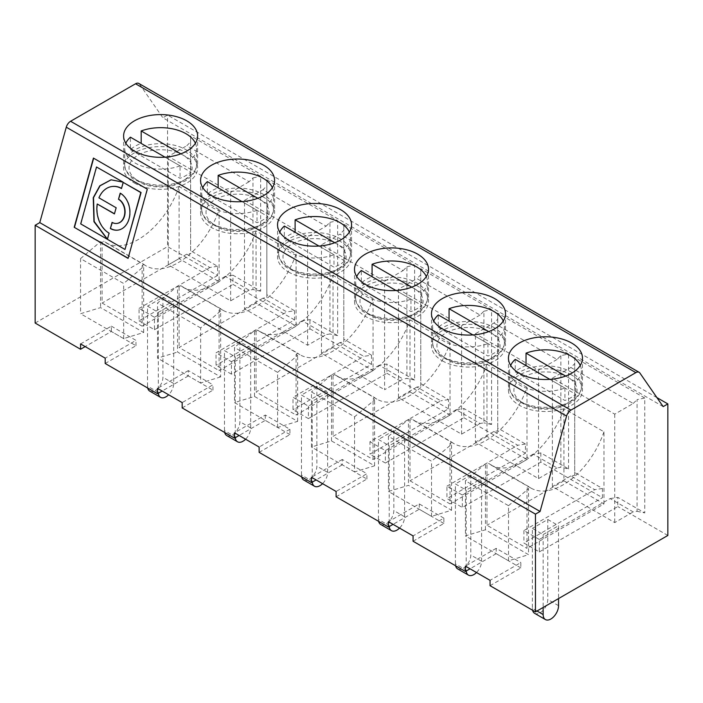 <?xml version="1.0" encoding="UTF-8"?>
<svg xmlns="http://www.w3.org/2000/svg" width="703" height="703" viewBox="0 0 703 703"><rect width="100%" height="100%" fill="white"/><g stroke="black" fill="none" stroke-linecap="round" stroke-linejoin="round"><path stroke-width="0.53" stroke-dasharray="3.52 2.64" d="M580.256 365.437A35.923 20.739 180 0 1 581.39 370.595A35.923 20.739 180 0 1 575.678 381.817L565.687 376.052M526.029 365.595L526.029 365.595A35.923 20.739 -0 0 0 515.255 371.817L564.904 400.482A35.923 20.739 -0 0 0 570.871 397.705A35.923 20.739 -0 0 0 575.678 394.26L526.029 365.595M575.678 381.817L575.678 394.26M508.524 560.792L465.421 535.906L485.43 529.79L528.533 554.676L508.524 560.792L508.524 505.694L465.421 480.808L465.421 535.906M508.524 505.694L528.533 488.699L528.533 554.676M490.044 585.678L520.835 567.91L520.835 562.576L490.044 580.344M520.835 567.91L496.204 553.683L496.204 548.349L520.835 562.576M603.965 503.919L603.965 431.8L563.938 408.689L563.938 480.808L603.965 503.919L526.995 548.358L526.995 487.812L528.542 486.494L488.515 463.391L486.968 464.701L486.968 525.246L526.995 548.358M563.938 480.808L486.968 525.246M602.427 488.488L594.729 489.692L570.871 475.913L574.711 475.316L574.711 472.486L602.427 488.488L602.427 497.689L540.844 462.143L462.337 507.469L446.941 498.585L446.941 486.142L462.337 495.035L462.337 507.469M549.887 379.365L564.904 388.038A35.923 20.739 180 0 1 528.261 388.803A35.923 20.739 180 0 1 509.543 370.595A35.923 20.739 180 0 1 510.677 365.437M515.255 359.374L515.255 371.817M564.904 388.038L564.904 400.482M536.995 611.012L532.382 608.35L532.382 528.357L543.155 534.579L543.155 607.454M543.155 534.579L558.551 525.695L558.551 598.569M603.965 431.8A64.386 37.171 -60 0 1 530.879 488.058A64.386 37.171 -60 0 1 528.542 486.494M539.306 551.908L617.823 506.582L617.823 497.373L644.756 512.926L644.756 398.021L637.059 399.638L637.059 511.309L633.21 511.916L610.125 498.585L539.306 539.473L539.306 551.908L523.911 543.024L602.427 497.689M574.711 475.316L574.711 363.644L570.871 367.484L633.21 403.478L614.738 414.146L552.391 378.152L552.391 486.581L614.738 522.575L633.21 511.916M610.125 498.585L617.823 497.373M532.382 608.35A10.888 6.283 120 0 0 532.584 610.239M534.631 613.332A10.888 6.283 120 0 0 543.024 610.415A10.888 6.283 120 0 0 547.778 599.457L547.778 519.473L532.382 528.357M614.738 414.146L614.738 522.575M633.21 403.478L637.059 399.638M637.059 511.309L644.756 512.926M496.204 548.349L465.421 566.126M496.204 553.683L470.035 568.797M485.43 529.79L485.43 463.813L486.968 464.701M526.995 487.812L528.533 488.699M539.306 539.473L523.911 530.58L594.729 489.692M547.778 519.473L558.551 525.695M571.636 375.042A37.013 21.371 0 0 0 531.301 370.411A37.013 21.371 0 0 0 508.454 390.147A37.013 21.371 0 0 0 519.297 405.262A37.013 21.371 0 0 0 559.632 409.893A37.013 21.371 0 0 0 582.479 390.147A37.013 21.371 0 0 0 571.636 375.042M567.787 403.039A31.565 18.225 180 0 1 514.974 394.866A31.565 18.225 180 0 1 553.639 372.546A31.565 18.225 180 0 1 567.787 403.039M552.391 378.152L570.871 367.484M570.871 475.913L552.391 486.581M485.43 463.813L465.421 480.808M111.197 179.783L122.911 182.033M226.753 435.57A10.888 6.283 120 0 0 235.145 432.661A10.888 6.283 120 0 0 239.89 421.703L239.89 341.72L250.672 347.941L250.672 427.925A10.888 6.283 -60 0 1 245.593 439.217M235.312 437.679A10.888 6.283 -60 0 1 235.277 436.809L224.494 430.588A10.888 6.283 120 0 0 224.696 432.486M224.494 430.588L224.494 350.604L235.277 356.825L235.277 436.809M220.645 376.922L200.636 383.038L200.636 327.932L220.645 310.946L220.645 376.922L177.543 352.036L177.543 286.059L157.534 303.046L157.534 358.152L177.543 352.036M272.377 187.683A35.923 20.739 180 0 1 273.502 192.842A35.923 20.739 180 0 1 267.79 204.063L257.808 198.29M296.077 254.047A64.386 37.171 -60 0 1 222.992 310.304A64.386 37.171 -60 0 1 220.663 308.74L180.636 285.629A64.386 37.171 -60 0 0 182.973 287.193A64.386 37.171 -60 0 0 256.059 230.936L256.059 303.055L296.077 326.166L296.077 254.047L256.059 230.936M326.095 226.173L329.944 222.333L329.944 333.995L326.095 334.602L302.237 320.823L309.935 319.619L337.642 335.612L337.642 220.716L266.832 179.827L266.832 185.891L262.984 189.731L326.095 226.173L307.624 236.832L244.512 200.399L244.512 308.828L268.37 322.607L216.032 352.827L231.428 361.711L231.428 374.154L309.935 328.828L309.935 319.619M231.428 361.711L283.766 331.491L307.624 345.27L326.095 334.602M307.624 345.27L307.624 236.832M337.642 335.612L329.944 333.995M329.944 222.333L337.642 220.716M263.757 197.288A37.013 21.371 0 0 0 223.422 192.648A37.013 21.371 0 0 0 200.575 212.394A37.013 21.371 0 0 0 211.41 227.5A37.013 21.371 0 0 0 251.744 232.131A37.013 21.371 0 0 0 274.592 212.394A37.013 21.371 0 0 0 263.757 197.288M259.908 225.285A31.565 18.225 180 0 1 207.095 217.113A31.565 18.225 180 0 1 245.751 194.793A31.565 18.225 180 0 1 259.908 225.285M302.237 320.823L283.766 331.491L268.37 322.607L286.842 311.939L262.984 298.16L266.832 297.554L266.832 294.733L294.539 310.726L286.842 311.939M182.165 407.925L212.956 390.147L188.325 375.929L188.325 370.595L212.956 384.822L182.165 402.591M212.956 390.147L212.956 384.822M200.636 383.038L157.534 358.152M200.636 327.932L157.534 303.046M188.325 370.595L157.534 388.372M188.325 375.929L162.156 391.044M177.543 286.059L179.089 286.947L180.636 285.629M296.077 326.166L219.108 370.604L219.108 310.058L220.663 308.74M219.108 310.058L220.645 310.946M239.89 341.72L224.494 350.604M244.512 200.399L262.984 189.731M207.376 194.063L257.017 222.728A35.923 20.739 -0 0 0 262.984 219.951A35.923 20.739 -0 0 0 267.79 216.506L218.15 187.842A35.923 20.739 -0 0 0 207.376 194.063L207.376 181.62M241.999 201.612L257.017 210.285L257.017 222.728M257.017 210.285A35.923 20.739 180 0 1 220.373 211.041A35.923 20.739 180 0 1 201.664 192.842A35.923 20.739 180 0 1 202.789 187.683M267.79 204.063L267.79 216.506M256.059 303.055L179.089 347.493L219.108 370.604M266.832 297.554L266.832 185.891M262.984 298.16L244.512 308.828M266.832 179.827L266.832 294.733M250.672 347.941L235.277 356.825M231.428 374.154L216.032 365.261L216.032 352.827M179.089 286.947L179.089 347.493M294.539 310.726L294.539 319.935L216.032 365.261M303.722 480.008A10.888 6.283 120 0 0 312.114 477.1A10.888 6.283 120 0 0 316.86 466.142L316.86 386.158L327.642 392.379L327.642 472.363A10.888 6.283 -60 0 1 322.563 483.655M312.281 482.117A10.888 6.283 -60 0 1 312.246 481.247L301.473 475.026A10.888 6.283 120 0 0 301.666 476.924M301.473 475.026L301.473 395.042L312.246 401.264L312.246 481.247M259.135 452.363L289.926 434.586L289.926 429.261L265.295 415.034L234.503 432.811M289.926 429.261L259.135 447.029M384.594 281.27L321.482 244.837L339.953 234.169L403.074 270.611L384.594 281.27L384.594 389.708L403.074 379.04L379.207 365.261L386.905 364.057L414.612 380.051L414.612 265.154L343.802 224.266L343.802 339.171L371.509 355.164L363.811 356.377L339.953 342.598L343.802 342.001L343.802 339.171M254.521 396.474L297.624 421.361L277.606 427.477L234.503 402.591L254.521 396.474L254.521 330.498L234.503 347.484L234.503 402.591M321.482 244.837L321.482 353.266L345.34 367.045L293.002 397.265L308.397 406.149L360.736 375.938L345.34 367.045L363.811 356.377M316.86 386.158L301.473 395.042M327.642 392.379L312.246 401.264M336.878 269.724A31.565 18.225 180 0 1 284.065 261.551A31.565 18.225 180 0 1 322.721 239.231A31.565 18.225 180 0 1 336.878 269.724M373.056 370.604L296.077 415.042L296.077 354.497L297.633 353.178L257.606 330.067A64.386 37.171 -60 0 0 259.943 331.631A64.386 37.171 -60 0 0 333.029 275.374L333.029 347.493L373.056 370.604L373.056 298.485A64.386 37.171 -60 0 1 299.961 354.743A64.386 37.171 -60 0 1 297.633 353.178M373.056 298.485L333.029 275.374M265.295 415.034L265.295 420.368L239.125 435.482M333.029 347.493L256.059 391.931L296.077 415.042M254.521 330.498L256.059 331.385L257.606 330.067M256.059 331.385L256.059 391.931M414.612 380.051L406.923 378.434L403.074 379.04M403.074 270.611L406.923 266.771L406.923 378.434M406.923 266.771L414.612 265.154M344.76 260.945L295.119 232.28A35.923 20.739 -0 0 0 284.346 238.502L333.987 267.166A35.923 20.739 -0 0 0 339.953 264.39A35.923 20.739 -0 0 0 344.76 260.945L344.76 248.502L334.777 242.728M349.347 232.122A35.923 20.739 180 0 1 350.472 237.28A35.923 20.739 180 0 1 344.76 248.502M277.606 427.477L277.606 372.37L234.503 347.484M379.207 365.261L360.736 375.929L384.594 389.708M343.802 342.001L343.802 230.329L339.953 234.169M343.802 224.266L343.802 230.329M296.077 354.497L297.624 355.384L277.606 372.37M339.953 342.598L321.482 353.266M318.969 246.05L333.987 254.723A35.923 20.739 180 0 1 297.343 255.488A35.923 20.739 180 0 1 278.634 237.28A35.923 20.739 180 0 1 279.759 232.122M284.346 226.058L284.346 238.502M333.987 254.723L333.987 267.166M289.926 434.586L265.295 420.368M297.624 421.361L297.624 355.384M308.397 406.149L308.397 418.593L293.002 409.7L293.002 397.265M371.509 355.164L371.509 364.374L293.002 409.7M288.388 271.938A37.013 21.371 0 0 0 328.714 276.578A37.013 21.371 0 0 0 351.562 256.832A37.013 21.371 0 0 0 340.727 241.727A37.013 21.371 0 0 0 300.392 237.096A37.013 21.371 0 0 0 277.544 256.832A37.013 21.371 0 0 0 288.388 271.938M308.397 418.593L386.905 373.267L386.905 364.057M380.692 524.456A10.888 6.283 120 0 0 389.084 521.538A10.888 6.283 120 0 0 393.838 510.58L393.838 430.596L404.612 436.818L404.612 516.802A10.888 6.283 -60 0 1 399.532 528.094M389.251 526.556A10.888 6.283 -60 0 1 389.216 525.686L378.442 519.464A10.888 6.283 120 0 0 378.636 521.362M378.442 519.464L378.442 439.48L389.216 445.702L389.216 525.686M361.316 282.94L410.956 311.605A35.923 20.739 -0 0 0 416.923 308.828A35.923 20.739 -0 0 0 421.738 305.383L372.089 276.718A35.923 20.739 -0 0 0 361.316 282.94L361.316 270.497M395.938 290.488L410.956 299.162L410.956 311.605M417.696 286.165A37.013 21.371 0 0 0 377.362 281.534A37.013 21.371 0 0 0 354.514 301.271A37.013 21.371 0 0 0 365.358 316.376A37.013 21.371 0 0 0 405.684 321.016A37.013 21.371 0 0 0 428.531 301.271A37.013 21.371 0 0 0 417.696 286.165M413.847 314.162A31.565 18.225 180 0 1 361.034 305.99A31.565 18.225 180 0 1 399.699 283.669A31.565 18.225 180 0 1 413.847 314.162M456.177 409.7L437.705 420.368L461.572 434.146L480.044 423.478L456.177 409.7L463.875 408.496L491.59 424.489L491.59 309.592L420.772 268.704L420.772 383.61L448.479 399.603L448.479 408.812L369.971 454.138L369.971 441.704L440.79 400.815L416.923 387.037L420.772 386.439L420.772 274.768L416.923 278.608L480.044 315.049L483.892 311.209L483.892 422.872L480.044 423.478M331.491 440.913L331.491 374.936L333.029 375.824L334.575 374.506A64.386 37.171 -60 0 0 336.913 376.07A64.386 37.171 -60 0 0 409.998 319.812L409.998 391.931L333.029 436.37L373.056 459.481L373.056 398.935L374.594 399.822L354.576 416.809L311.473 391.931L311.473 447.029L331.491 440.913L374.594 465.799L354.576 471.915L354.576 416.809M333.029 375.824L333.029 436.37M461.572 434.146L461.572 325.709L398.452 289.276L416.923 278.608M398.452 289.276L398.452 397.705L437.705 420.368M416.923 387.037L398.452 397.705M426.317 276.56A35.923 20.739 180 0 1 427.45 281.718A35.923 20.739 180 0 1 421.738 292.94L411.747 287.167M336.104 496.801L366.896 479.024L342.264 464.806L342.264 459.472L366.896 473.699L336.104 491.467M366.896 479.024L366.896 473.699M420.772 386.439L420.772 383.61M420.772 268.704L420.772 274.768M491.59 424.489L483.892 422.872M483.892 311.209L491.59 309.592M369.971 441.704L385.367 450.597L437.705 420.376M393.838 430.596L378.442 439.48M404.612 436.818L389.216 445.702M342.264 459.472L311.473 477.249M374.594 465.799L374.594 399.822M409.998 391.931L450.025 415.042L450.025 342.923A64.386 37.171 -60 0 1 376.94 399.181A64.386 37.171 -60 0 1 374.602 397.617L334.575 374.506M450.025 342.923L409.998 319.812M410.956 299.162A35.923 20.739 180 0 1 374.312 299.926A35.923 20.739 180 0 1 355.604 281.718A35.923 20.739 180 0 1 356.729 276.56M421.738 292.94L421.738 305.383M448.479 399.603L440.79 400.815M450.025 415.042L373.056 459.481M331.491 374.936L311.473 391.931M480.044 315.049L461.572 325.709M342.264 464.806L316.095 479.921M354.576 471.915L311.473 447.029M385.367 450.597L385.367 463.031L369.971 454.138M373.056 398.935L374.602 397.617M385.367 463.031L463.875 417.705L463.875 408.496M457.662 568.894A10.888 6.283 120 0 0 466.054 565.977A10.888 6.283 120 0 0 470.808 555.019L470.808 475.035L481.581 481.256L481.581 561.24A10.888 6.283 -60 0 1 476.502 572.532M466.221 570.994A10.888 6.283 -60 0 1 466.186 570.124L455.412 563.903A10.888 6.283 120 0 0 455.606 565.801M455.412 563.903L455.412 483.919L466.186 490.14L466.186 570.124M413.074 541.24L443.865 523.463L443.865 518.137L413.074 535.906M493.893 323.046L557.013 359.488L560.862 355.648L568.56 354.031L497.742 313.143L497.742 319.206L493.893 323.046L475.421 333.714L475.421 442.143L499.288 455.922L446.941 486.142M462.337 495.035L514.675 464.815L499.288 455.922L517.76 445.254L493.893 431.475L497.742 430.877L497.742 319.206M497.742 430.877L497.742 428.048L525.457 444.041L525.457 453.25L446.941 498.585M497.742 313.143L497.742 428.048M442.328 360.815A37.013 21.371 0 0 0 482.662 365.455A37.013 21.371 0 0 0 505.51 345.709A37.013 21.371 0 0 0 494.666 330.603A37.013 21.371 0 0 0 454.331 325.972A37.013 21.371 0 0 0 431.484 345.709A37.013 21.371 0 0 0 442.328 360.815M472.917 334.927L487.926 343.6A35.923 20.739 180 0 1 451.291 344.365A35.923 20.739 180 0 1 432.573 326.157A35.923 20.739 180 0 1 433.707 320.999M450.025 443.373L451.572 442.055L411.545 418.944L409.998 420.262L409.998 480.808L450.025 503.919L450.025 443.373L451.563 444.261L431.545 461.247L388.443 436.37L388.443 491.467L408.461 485.351L451.563 510.237L431.545 516.354L388.443 491.467M526.995 387.362L486.968 364.251L486.968 436.37L526.995 459.481L526.995 387.362A64.386 37.171 -60 0 1 453.91 443.619A64.386 37.171 -60 0 1 451.572 442.055M526.995 459.481L450.025 503.919M438.285 327.378L487.926 356.043A35.923 20.739 -0 0 0 493.893 353.266A35.923 20.739 -0 0 0 498.708 349.822L449.059 321.157A35.923 20.739 -0 0 0 438.285 327.378L438.285 314.935M487.926 343.6L487.926 356.043M486.968 436.37L409.998 480.808M486.968 364.251A64.386 37.171 -60 0 1 413.882 420.508A64.386 37.171 -60 0 1 411.545 418.944M431.545 516.354L431.545 461.247M451.563 510.237L451.563 444.261M470.808 475.035L455.412 483.919M481.581 481.256L466.186 490.14M493.893 431.475L475.421 442.143M490.817 358.6A31.565 18.225 180 0 1 438.004 350.428A31.565 18.225 180 0 1 476.669 328.108A31.565 18.225 180 0 1 490.817 358.6M388.443 436.37L408.461 419.375L408.461 485.351M503.286 320.999A35.923 20.739 180 0 1 504.42 326.157A35.923 20.739 180 0 1 498.708 337.378L488.717 331.614M498.708 337.378L498.708 349.822M557.013 359.488L538.542 370.156L475.421 333.714M560.862 355.648L560.862 467.31L557.013 467.917L533.155 454.138L540.844 452.934L568.56 468.927L560.862 467.31M533.155 454.138L514.675 464.806L538.542 478.585L557.013 467.917M538.542 478.585L538.542 370.156M408.461 419.375L409.998 420.262M525.457 444.041L517.76 445.254M443.865 518.137L419.234 503.91L388.443 521.688M540.844 452.934L540.844 462.143M419.234 503.91L419.234 509.244L393.065 524.359M568.56 468.927L568.56 354.031M443.865 523.463L419.234 509.244M138.807 83.446A6.529 3.77 -60 0 1 139.554 84.149L639.862 372.994M663.166 406.624L162.859 117.779L139.554 84.149M656.927 397.617L167.542 115.072L162.859 117.779M525.457 453.25L463.875 417.705M448.479 408.812L386.905 373.267M371.509 364.374L309.935 328.828M294.539 319.935L232.965 284.39L232.965 275.181L260.672 291.174L260.672 176.277L190.627 135.837L190.627 250.734L217.57 266.288L217.57 275.497L167.542 246.612L167.542 115.072M667.85 535.466L617.823 506.582M644.756 398.021L574.711 357.581L574.711 472.486M105.195 363.486L135.978 345.709L111.355 331.491L85.177 346.597M35.15 323.046L167.542 246.612M217.57 275.497L139.062 320.823L139.062 308.389L154.458 317.273L154.458 329.716L139.062 320.823M154.458 329.716L232.965 284.39M563.938 408.689A64.386 37.171 -60 0 1 490.852 464.947A64.386 37.171 -60 0 1 488.515 463.391M574.711 357.581L574.711 363.644M523.911 530.58L523.911 543.024M195.408 143.245A35.923 20.739 180 0 1 196.532 148.403A35.923 20.739 180 0 1 190.821 159.625L180.838 153.852M134.44 183.061A37.013 21.371 0 0 0 174.775 187.692A37.013 21.371 0 0 0 197.622 167.955A37.013 21.371 0 0 0 186.778 152.85A37.013 21.371 0 0 0 146.452 148.21A37.013 21.371 0 0 0 123.605 167.955A37.013 21.371 0 0 0 134.44 183.061M130.407 149.625L180.047 178.29A35.923 20.739 -0 0 0 186.014 175.513A35.923 20.739 -0 0 0 190.821 172.068L141.18 143.403A35.923 20.739 -0 0 0 130.407 149.625L130.407 137.182M165.029 157.173L180.047 165.846L180.047 178.29M142.138 265.62L143.684 264.302L103.666 241.191L102.111 242.509L102.111 303.055L142.138 326.166L142.138 265.62L143.676 266.507L123.666 283.494L80.564 258.607L80.564 313.714L100.573 307.598L143.676 332.484L123.666 338.6L80.564 313.714M219.108 209.608L179.089 186.497L179.089 258.616L219.108 281.727L219.108 209.608A64.386 37.171 -60 0 1 146.022 265.866A64.386 37.171 -60 0 1 143.684 264.302M219.108 281.727L142.138 326.166M123.473 182.358L121.76 188.501A24.552 18.296 -97.8 0 0 121.522 188.36M120.433 193.29L120.477 193.114A19.473 14.508 82.2 0 1 130.134 213.897A19.473 14.508 82.2 0 1 118.192 230.092A19.473 14.508 82.2 0 1 118.051 230.109M260.672 291.174L252.975 289.557L249.126 290.163L225.268 276.384L232.965 275.181M190.627 250.734L190.627 141.901L186.778 145.732L249.126 181.734L252.975 177.894L252.975 289.557M252.975 177.894L260.672 176.277M128.069 258.388L147.586 189.142L93.666 158.219M96.794 166.954L80.986 223.862L125.283 249.433M97.524 203.949A24.552 18.296 -97.8 0 0 109.369 233.097L107.664 239.248M112.111 186.497A24.552 18.296 -97.8 0 0 99.228 197.798L116.426 207.728L114.475 213.738M80.564 343.934L111.355 326.157L111.355 331.491M217.57 266.288L209.872 267.5L186.778 254.17L190.627 253.563M225.268 276.384L206.796 287.052L230.654 300.831L249.126 290.163M230.654 300.831L230.654 192.394L168.307 156.4L186.778 145.732M168.307 156.4L168.307 264.838L191.401 278.168L209.872 267.5M186.778 254.17L168.307 264.838M190.627 141.901L190.627 135.837M179.089 258.616L102.111 303.055M112.313 222.508L112.366 222.333A12.698 9.464 -97.8 0 0 117.137 223.396M190.821 159.625L190.821 172.068M249.126 181.734L230.654 192.394M154.458 317.273L206.796 287.052L191.401 278.168L139.062 308.389M102.111 242.509L100.573 241.621L80.564 258.607M180.047 165.846A35.923 20.739 180 0 1 143.403 166.602A35.923 20.739 180 0 1 124.695 148.403A35.923 20.739 180 0 1 125.819 143.245M123.666 338.6L123.666 283.494M147.525 386.149L147.525 306.165L158.307 312.387L158.307 392.371L147.525 386.149A10.888 6.283 120 0 0 147.727 388.047M149.783 391.132A10.888 6.283 120 0 0 158.166 388.223A10.888 6.283 120 0 0 162.92 377.265L162.92 297.281L147.525 306.165M111.355 326.157L135.978 340.375L105.195 358.152M182.938 180.838A31.565 18.225 180 0 1 130.117 172.674A31.565 18.225 180 0 1 168.782 150.354A31.565 18.225 180 0 1 182.938 180.838M179.089 186.497A64.386 37.171 -60 0 1 105.995 242.755A64.386 37.171 -60 0 1 103.666 241.191M135.978 345.709L135.978 340.375M143.676 332.484L143.676 266.507M100.573 241.621L100.573 307.598M158.307 312.387L173.694 303.503L173.694 383.486A10.888 6.283 -60 0 1 168.623 394.77M158.342 393.241A10.888 6.283 -60 0 1 158.307 392.371M162.92 297.281L173.694 303.503M570.871 401.255A35.923 20.739 180 0 1 531.723 405.754A35.923 20.739 180 0 1 509.543 386.597A35.923 20.739 180 0 1 545.466 365.85A35.923 20.739 180 0 1 581.39 386.597A35.923 20.739 180 0 1 570.871 401.255M558.551 605.678L547.778 599.457M250.672 427.925L239.89 421.703M262.984 223.501A35.923 20.739 180 0 1 223.835 228A35.923 20.739 180 0 1 201.664 208.835A35.923 20.739 180 0 1 237.579 188.096A35.923 20.739 180 0 1 273.502 208.835A35.923 20.739 180 0 1 262.984 223.501M327.642 472.363L316.86 466.142M339.953 267.94A35.923 20.739 180 0 1 300.805 272.439A35.923 20.739 180 0 1 278.634 253.273A35.923 20.739 180 0 1 314.557 232.535A35.923 20.739 180 0 1 350.472 253.273A35.923 20.739 180 0 1 339.953 267.94M404.612 516.802L393.838 510.58M416.923 312.378A35.923 20.739 180 0 1 377.775 316.877A35.923 20.739 180 0 1 355.604 297.712A35.923 20.739 180 0 1 391.527 276.973A35.923 20.739 180 0 1 427.45 297.712A35.923 20.739 180 0 1 416.923 312.378M481.581 561.24L470.808 555.019M493.893 356.816A35.923 20.739 180 0 1 454.753 361.316A35.923 20.739 180 0 1 432.573 342.159A35.923 20.739 180 0 1 468.497 321.412A35.923 20.739 180 0 1 504.42 342.159A35.923 20.739 180 0 1 493.893 356.816M186.014 179.063A35.923 20.739 180 0 1 146.865 183.562A35.923 20.739 180 0 1 124.695 164.397A35.923 20.739 180 0 1 160.609 143.658A35.923 20.739 180 0 1 196.532 164.397A35.923 20.739 180 0 1 186.014 179.063M173.694 383.486L162.92 377.265M509.543 370.595L509.543 386.597C509.113 390.683 511.468 395.227 516.608 400.218L529.728 406.958C539.35 409.691 549.113 409.893 559.026 407.555L569.966 403.25C580.713 396.466 581.504 389.603 581.39 386.597L581.39 370.595M222.992 310.304L182.973 287.193M201.664 192.842L201.664 208.835C201.234 212.93 203.589 217.473 208.729 222.464L221.84 229.204C231.463 231.937 241.226 232.131 251.147 229.793L262.078 225.496C272.834 218.712 273.625 211.849 273.502 208.835L273.502 192.842M200.575 180.399L200.575 212.394M274.592 180.399L274.592 212.394M278.634 237.28L278.634 253.273C278.203 257.368 280.559 261.911 285.699 266.903L298.81 273.643C308.432 276.376 318.204 276.578 328.116 274.24L339.057 269.934C349.804 263.15 350.595 256.287 350.472 253.273L350.472 237.28M299.961 354.743L259.943 331.631M277.544 224.837L277.544 256.832M351.562 224.837L351.562 256.832M354.514 269.275L354.514 301.271M428.531 269.275L428.531 301.271M376.94 399.181L336.913 376.07M355.604 281.718L355.604 297.712C355.173 301.807 357.528 306.35 362.669 311.341L375.789 318.081C385.402 320.814 395.174 321.016 405.086 318.679L416.027 314.373C426.774 307.589 427.565 300.726 427.45 297.712L427.45 281.718M431.484 313.714L431.484 345.709M505.51 313.714L505.51 345.709M453.91 443.619L413.882 420.508M432.573 326.157L432.573 342.159C432.143 346.245 434.498 350.788 439.639 355.78L452.758 362.52C462.372 365.252 472.144 365.455 482.056 363.117L492.996 358.811C503.743 352.027 504.534 345.164 504.42 342.159L504.42 326.157M508.454 358.152L508.454 390.147M582.479 358.152L582.479 390.147M530.879 488.058L490.852 464.947M123.605 135.96L123.605 167.955M197.622 135.96L197.622 167.955M124.695 148.403L124.695 164.397C124.255 168.492 126.61 173.035 131.76 178.026L144.871 184.766C154.493 187.499 164.256 187.692 174.168 185.355L185.109 181.058C195.856 174.274 196.655 167.411 196.532 164.397L196.532 148.403M146.022 265.866L105.995 242.755"/><path stroke-width="1.05" d="M565.687 376.052L526.029 353.152A35.923 20.739 180 0 1 580.256 365.437M526.029 353.152L526.029 365.595M570.898 410.121A6.529 3.77 120 0 0 566.583 416.044L540.08 511.468L535.458 514.13L535.458 611.9L490.044 585.678L490.044 580.344L465.421 566.126L465.421 571.46L413.074 541.24L413.074 535.906L388.443 521.688L388.443 527.022L336.104 496.801L336.104 491.467L311.473 477.249L311.473 482.583L259.135 452.363L259.135 447.029L234.503 432.811L234.503 438.145L182.165 407.925L182.165 402.591L157.534 388.372L157.534 393.706L105.195 363.486L105.195 358.152L80.564 343.934L80.564 349.268L35.15 323.046L35.15 225.285L39.772 222.614L66.275 127.19A6.529 3.77 -60 0 1 70.59 121.276L570.898 410.121L635.855 372.625L135.547 83.771L70.59 121.276M510.677 365.437A35.923 20.739 180 0 1 515.255 359.374L549.887 379.365M543.155 607.454L543.155 614.563L536.995 611.012M558.551 598.569L558.551 605.678A10.888 6.283 -60 0 1 553.797 616.636A10.888 6.283 -60 0 1 545.414 619.554A10.888 6.283 -60 0 1 543.155 614.563M532.584 610.239A10.888 6.283 120 0 0 534.631 613.332L545.414 619.554M470.035 568.797L465.421 571.46M519.297 373.258A37.013 21.371 180 0 1 508.454 358.152A37.013 21.371 180 0 1 545.466 336.781A37.013 21.371 180 0 1 582.479 358.152A37.013 21.371 180 0 1 559.632 377.889A37.013 21.371 180 0 1 519.297 373.258M442.328 328.819A37.013 21.371 180 0 1 431.484 313.714A37.013 21.371 180 0 1 468.497 292.343A37.013 21.371 180 0 1 505.51 313.714A37.013 21.371 180 0 1 482.662 333.45A37.013 21.371 180 0 1 442.328 328.819M365.358 284.381A37.013 21.371 180 0 1 354.514 269.275A37.013 21.371 180 0 1 391.527 247.904A37.013 21.371 180 0 1 428.531 269.275A37.013 21.371 180 0 1 405.684 289.012A37.013 21.371 180 0 1 365.358 284.381M288.388 239.943A37.013 21.371 180 0 1 277.544 224.837A37.013 21.371 180 0 1 314.557 203.466A37.013 21.371 180 0 1 351.562 224.837A37.013 21.371 180 0 1 328.714 244.574A37.013 21.371 180 0 1 288.388 239.943M211.41 195.504A37.013 21.371 180 0 1 200.575 180.399A37.013 21.371 180 0 1 237.579 159.027A37.013 21.371 180 0 1 274.592 180.399A37.013 21.371 180 0 1 251.744 200.135A37.013 21.371 180 0 1 211.41 195.504M134.44 151.066A37.013 21.371 180 0 1 123.605 135.96A37.013 21.371 180 0 1 160.609 114.589A37.013 21.371 180 0 1 197.622 135.96A37.013 21.371 180 0 1 174.775 155.697A37.013 21.371 180 0 1 134.44 151.066M540.08 511.468L39.772 222.614M74.202 227.289L128.069 258.388L147.296 189.177L93.429 158.078L74.202 227.289L128.122 258.212M535.458 611.9L667.85 535.466L667.85 403.926L663.166 406.624L639.862 372.994A6.529 3.77 120 0 0 639.124 372.3A6.529 3.77 120 0 0 635.855 372.625M122.911 182.033L96.504 166.998L122.911 182.033M107.427 239.117L94.184 221.489L93.525 197.657L100.063 185.794L111.197 179.783M96.504 166.998L80.696 223.897L124.993 249.468L140.802 192.569L123.183 182.393L121.478 188.536A24.552 18.296 -97.8 0 0 111.97 186.515A24.552 18.296 -97.8 0 0 98.938 197.833L116.136 207.763L114.422 213.914L97.234 203.993A24.552 18.296 -97.8 0 0 109.088 233.141L107.374 239.292L93.956 221.709L93.235 197.692L99.826 185.777L111.056 179.801L122.621 182.068M245.593 439.217A10.888 6.283 -60 0 1 237.526 441.792A10.888 6.283 -60 0 1 235.312 437.679M224.696 432.486A10.888 6.283 120 0 0 226.753 435.57L237.526 441.792M257.808 198.29L218.15 175.399A35.923 20.739 180 0 1 272.377 187.683M162.156 391.044L157.534 393.706M202.789 187.683A35.923 20.739 180 0 1 207.376 181.62L241.999 201.612M218.15 175.399L218.15 187.842M322.563 483.655A10.888 6.283 -60 0 1 314.496 486.23A10.888 6.283 -60 0 1 312.281 482.117M301.666 476.924A10.888 6.283 120 0 0 303.722 480.008L314.496 486.23M239.125 435.482L234.503 438.145M334.777 242.728L295.119 219.837A35.923 20.739 180 0 1 349.347 232.122M279.759 232.122A35.923 20.739 180 0 1 284.346 226.058L318.969 246.05M295.119 219.837L295.119 232.28M399.532 528.094A10.888 6.283 -60 0 1 391.474 530.668A10.888 6.283 -60 0 1 389.251 526.556M378.636 521.362A10.888 6.283 120 0 0 380.692 524.456L391.474 530.668M356.729 276.56A35.923 20.739 180 0 1 361.316 270.497L395.938 290.488M411.747 287.167L372.089 264.275A35.923 20.739 180 0 1 426.317 276.56M372.089 264.275L372.089 276.718M316.095 479.921L311.473 482.583M476.502 572.532A10.888 6.283 -60 0 1 468.444 575.116A10.888 6.283 -60 0 1 466.221 570.994M455.606 565.801A10.888 6.283 120 0 0 457.662 568.894L468.444 575.116M433.707 320.999A35.923 20.739 180 0 1 438.285 314.935L472.917 334.927M488.717 331.614L449.059 308.714L449.059 321.157M393.065 524.359L388.443 527.022M449.059 308.714A35.923 20.739 180 0 1 503.286 320.999M535.458 514.13L35.15 225.285M135.547 83.771A6.529 3.77 -60 0 1 138.807 83.446L639.124 372.3M667.85 403.926L656.927 397.617M85.177 346.597L80.564 349.268M180.838 153.852L141.18 130.96A35.923 20.739 180 0 1 195.408 143.245M125.819 143.245A35.923 20.739 180 0 1 130.407 137.182L165.029 157.173M123.183 182.393L141.092 192.525L124.993 249.468M118.482 199.301L120.195 193.149A19.473 14.508 82.2 0 1 129.853 213.94A19.473 14.508 82.2 0 1 117.911 230.127A19.473 14.508 82.2 0 1 110.362 228.528L112.076 222.376A12.698 9.464 -97.8 0 0 116.997 223.422A12.698 9.464 -97.8 0 0 124.782 212.86A12.698 9.464 -97.8 0 0 118.482 199.301L120.433 193.29M93.666 158.219L74.492 227.245M114.475 213.738L97.234 203.993M121.522 188.36A24.552 18.296 -97.8 0 0 112.252 186.48A24.552 18.296 -97.8 0 0 112.111 186.497M110.362 228.528L112.313 222.508M118.051 230.109A19.473 14.508 82.2 0 1 110.652 228.484M117.137 223.396A12.698 9.464 -97.8 0 0 117.278 223.378A12.698 9.464 -97.8 0 0 125.072 212.824A12.698 9.464 -97.8 0 0 118.772 199.265M141.18 130.96L141.18 143.403M147.727 388.047A10.888 6.283 120 0 0 149.783 391.132L160.556 397.353A10.888 6.283 -60 0 1 158.342 393.241M168.623 394.77A10.888 6.283 -60 0 1 160.556 397.353M566.583 416.044L66.275 127.19"/></g></svg>

